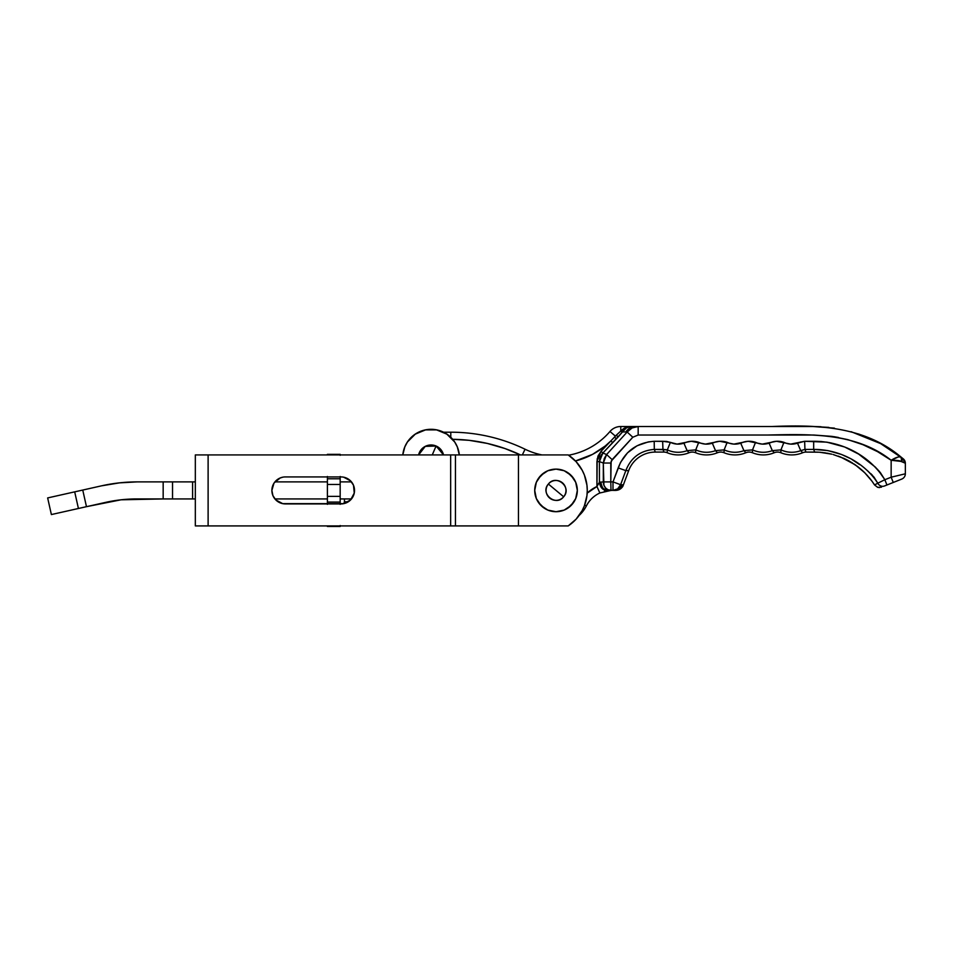 <?xml version="1.0" encoding="UTF-8"?>
<svg xmlns="http://www.w3.org/2000/svg" width="953" height="953" viewBox="0 0 953 953"><rect width="100%" height="100%" fill="white"/><g stroke="black" fill="none" stroke-linecap="round" stroke-linejoin="round"><path stroke-width="1.43" d="M346.189 477.953L343.664 477.191L350.573 480.872L353.492 485.256L354.266 493.046L350.573 499.956L343.664 503.649L282.731 503.649L275.822 499.956L272.903 495.584L271.879 490.414A13.485 13.485 0 0 1 285.364 476.929L341.031 476.929A13.485 13.485 0 0 1 354.516 490.414A13.485 13.485 0 0 1 341.031 503.911L285.364 503.911A13.485 13.485 0 0 1 271.879 490.414L273.952 483.219M282.731 477.191L279.801 478.132M450.662 525.913L450.662 454.915L208.111 454.915L208.111 525.913L450.662 525.913L195.329 525.913L208.111 525.913L208.111 454.915L195.329 454.915L195.329 525.913L195.329 454.915L450.662 454.915L450.662 525.913L455.439 525.913L450.662 525.913M343.664 503.649L341.031 503.911M274.142 482.921L280.206 477.953M572.396 458.071L576.16 461.728L568.214 454.915L518.456 454.915L518.456 525.913L568.214 525.913L576.16 519.099L582.2 510.558L584.392 505.793L586.941 495.643L587.262 490.414L586.941 485.184L584.392 475.035L582.2 470.27L576.16 461.728M568.214 525.913L455.439 525.913L518.456 525.913L518.456 454.915L450.662 454.915L455.439 454.915L455.439 525.913L455.439 454.915L568.214 454.915A42.599 42.599 0 0 1 568.214 525.913M341.031 476.929L285.364 476.929M327.391 504.351L327.391 476.488M340.173 504.351L340.173 476.488M340.173 455.308L340.173 454.343L327.391 454.343L340.173 454.915M340.173 525.913L327.391 526.485L340.173 526.485L340.173 525.532M327.391 503.911L327.391 502.064L340.173 502.064L340.173 503.911M327.391 502.064L340.173 502.064L340.173 496.382L327.391 496.382L327.391 502.064M340.173 496.382L327.391 496.382L327.391 484.458L340.173 484.458L340.173 496.382M327.391 484.458L340.173 484.458L340.173 478.775L327.391 478.775L327.391 484.458M340.173 476.929L340.173 478.775L327.391 478.775L327.391 476.929M587.131 493.177L596.935 486.518L596.935 461.621L597.996 456.046L601.057 451.293L610.873 440.929L605.215 446.004L592.552 454.367L575.457 460.978A78.098 78.098 0 0 0 610.873 440.929L616.305 435.187A7.1 7.1 0 0 0 615.376 436.105A78.098 78.098 0 0 1 614.542 437.058A78.098 78.098 0 0 0 615.376 436.105L609.98 431.483A70.998 70.998 0 0 1 568.643 455.2A70.998 70.998 0 0 0 609.98 431.483A14.2 14.2 0 0 1 620.772 426.515L772.061 426.515C815.708 424.693 864.061 425.777 901.014 457.035L903.277 458.858A5.682 5.682 0 0 1 905.35 463.241L905.35 473.796L905.35 463.241L899.572 460.811L901.729 461.502L901.014 457.035C864.061 425.777 815.708 424.693 772.061 426.515L638.165 426.515L638.165 435.033L632.804 437.236L611.135 461.204L610.79 481.908L612.993 481.896L620.51 462.419L627.515 452.83L637.057 445.778L648.278 441.906L654.199 441.287L666.576 441.418L677.071 444.11L691.282 441.275L705.47 444.11L719.682 441.275L733.87 444.11L748.081 441.275L762.269 444.11L776.492 441.275L790.668 444.11L804.642 441.287L826.811 442.156L844.62 446.981L858.617 454.081L875.271 467.041L880.584 472.962L884.837 479.728L891.15 477.203L891.15 460.263L877.546 451.651L862.953 444.706L847.765 439.619L832.052 436.391L813.91 435.033L638.165 435.033L767.451 435.033C809.955 434.068 855.985 432.483 891.15 460.263L891.15 477.203L905.35 473.796L891.15 477.203L893.259 482.468L884.694 485.899M520.493 454.915L504.995 448.553L487.317 443.431L469.174 440.334L452.651 439.309A163.308 163.308 0 0 1 519.73 454.557M592.552 454.367L575.457 460.978M622.917 469.579L625.823 470.615C630.91 457.595 640.416 450.531 654.318 449.399L655.307 452.079L654.318 449.411L654.199 441.287C636.664 442.645 624.656 451.519 618.175 467.911L625.823 470.615L620.606 484.72L625.823 470.615L628.682 470.615L623.405 484.851L628.682 470.615A28.399 28.399 0 0 1 655.307 452.079L663.943 452.079L662.954 449.387L663.943 452.079A8.517 8.517 0 0 1 667.219 452.735A28.399 28.399 0 0 0 689.067 452.735L687.137 450.662L695.738 449.864L695.619 452.735L695.738 449.899L687.113 450.626L689.067 452.735A8.517 8.517 0 0 1 695.619 452.735A28.399 28.399 0 0 0 717.466 452.735L715.536 450.662L724.149 449.864L724.018 452.735L724.137 449.899L715.512 450.626L717.466 452.735A8.517 8.517 0 0 1 724.018 452.735A28.399 28.399 0 0 0 745.865 452.735L743.936 450.662L752.548 449.864L743.924 450.626L745.865 452.735A8.517 8.517 0 0 1 752.429 452.735A28.399 28.399 0 0 0 774.265 452.735L772.335 450.662L780.948 449.864L780.829 452.735L780.936 449.899L772.323 450.626L774.265 452.735A8.517 8.517 0 0 1 780.829 452.735A28.399 28.399 0 0 0 802.676 452.735L800.746 450.662L802.676 452.735A8.517 8.517 0 0 1 805.952 452.079L804.963 449.411L813.671 449.411L814.66 452.079L805.952 452.079A8.517 8.517 0 0 0 802.676 452.735A28.399 28.399 0 0 1 780.829 452.735A8.517 8.517 0 0 0 774.265 452.735A28.399 28.399 0 0 1 752.429 452.735A8.517 8.517 0 0 0 745.865 452.735A28.399 28.399 0 0 1 724.018 452.735A8.517 8.517 0 0 0 717.466 452.735A28.399 28.399 0 0 1 695.619 452.735A8.517 8.517 0 0 0 689.067 452.735A28.399 28.399 0 0 1 667.219 452.735A8.517 8.517 0 0 0 663.943 452.079L655.307 452.079A28.399 28.399 0 0 0 628.682 470.615L625.835 470.615L618.175 467.911L612.993 481.896L610.79 481.908L611.004 490.426A8.517 7.481 -91.4 0 1 603.309 481.908L599.425 482.206L603.309 481.908L603.309 463.027L599.425 461.621L599.425 482.206C600.211 487.769 603.07 490.592 608.014 490.652L611.004 490.426L599.878 492.975A28.399 28.399 0 0 0 586.381 505.912A34.082 34.082 0 0 1 579.102 515.502A34.082 34.082 0 0 0 586.381 505.912L584.677 505.042L586.381 505.912A28.399 28.399 0 0 1 599.878 492.975L596.935 486.518L597.197 458.774M623.405 484.851L622.905 486.185L623.405 484.851L622.095 484.791L623.405 484.851M622.893 486.244L622.893 486.244C621.177 488.925 618.735 490.318 615.567 490.414L614.292 490.414C615.983 490.414 615.983 490.414 614.292 490.414A8.517 8.303 -90 0 0 622.095 484.791A8.517 8.303 90 0 1 614.292 490.414M838.437 437.475L833.768 436.653M625.823 470.615C630.91 457.595 640.416 450.531 654.318 449.399L662.954 449.411L662.645 441.287L666.576 441.418M662.645 441.287L662.954 449.387L667.338 449.899L670.388 442.347L662.645 441.287L654.199 441.287L654.318 449.411L667.338 449.864L667.219 452.735L667.338 449.899C673.831 452.794 680.43 453.044 687.137 450.662L683.92 443.169L687.506 441.858M695.082 441.442L698.787 442.347C693.724 440.655 688.769 440.929 683.92 443.169C679.298 444.694 674.784 444.42 670.388 442.347L667.338 449.899C673.831 452.794 680.43 453.044 687.137 450.662L695.738 449.864C702.23 452.794 708.829 453.044 715.536 450.662L712.32 443.169L715.894 441.858M723.482 441.442L727.187 442.347C722.124 440.655 717.168 440.929 712.32 443.169C707.698 444.694 703.183 444.42 698.787 442.347L697.775 444.777L698.787 442.347C693.724 440.655 688.769 440.929 683.92 443.169L687.113 450.626L685.874 447.791L687.113 450.626L695.738 449.899L697.775 444.777L695.738 449.899C702.23 452.794 708.829 453.044 715.536 450.662L724.149 449.864C730.629 452.794 737.229 453.044 743.936 450.662L740.719 443.169L744.305 441.858M751.881 441.442L755.586 442.347C750.523 440.655 745.568 440.929 740.719 443.169C736.097 444.694 731.582 444.42 727.187 442.347L726.174 444.777L727.187 442.347C722.124 440.655 717.168 440.929 712.32 443.169L715.512 450.626L714.274 447.791L715.512 450.626L724.137 449.899L726.174 444.777L724.137 449.899C730.629 452.794 737.229 453.044 743.936 450.662L752.536 449.899C759.029 452.794 765.628 453.044 772.335 450.662L769.119 443.169L772.692 441.858M780.281 441.442L783.985 442.347C778.923 440.655 773.967 440.929 769.119 443.169C764.497 444.694 759.982 444.42 755.586 442.347L754.573 444.777L755.586 442.347C750.523 440.655 745.568 440.929 740.719 443.169L743.924 450.626L742.673 447.791L743.924 450.626L752.548 449.864L754.573 444.777L752.536 449.899L752.429 452.735L752.536 449.899C759.029 452.794 765.628 453.044 772.335 450.662L780.948 449.864C787.428 452.794 794.028 453.044 800.746 450.662L804.951 449.387L800.723 450.626L797.518 443.169L800.996 441.882M860.094 455.057L864.847 458.405M878.916 470.877L880.584 472.962M603.487 453.271L606.596 454.533L627.157 432.031L622.559 431.888L602.88 453.02L600.283 456.964L599.425 461.621L599.425 482.206L600.831 482.051C601.653 486.209 602.761 488.52 604.154 489.008L611.671 490.414L609.098 490.533A28.399 28.399 0 0 1 609.193 490.521M600.831 482.051L599.425 482.206C600.211 487.769 603.07 490.592 608.014 490.652L611.361 490.414A28.399 28.399 0 0 1 611.671 490.414L611.528 490.414M443.443 432.197L450.793 432.197A170.408 170.408 0 0 1 525.067 449.232A170.408 170.408 0 0 0 450.793 432.197L443.443 432.197L436.605 429.898L431.054 429.35L425.514 429.898L436.605 429.898L425.514 429.898L415.282 434.139L425.514 429.898L431.054 429.35L436.605 429.898L446.838 434.139L443.443 432.197M541.888 454.915A70.998 70.998 0 0 1 525.067 449.232L522.327 454.915L525.067 449.232A70.998 70.998 0 0 0 541.888 454.915M834.423 428.135L813.064 426.515L828.776 427.385M865.586 436.593L862.072 435.247M859.975 434.497L858.272 433.913M820.998 426.741L813.159 426.515M867.29 470.496L874.008 477.131L877.784 483.195A5.682 5.23 68.2 0 0 884.503 485.97L901.621 479.133M884.98 485.78L885.671 485.506M901.133 479.323L893.259 482.468L891.15 477.203L884.837 479.728C869.934 455.582 841.666 441.06 813.671 441.287L804.642 441.287L797.518 443.169C792.896 444.694 788.393 444.42 783.985 442.347L782.973 444.777L783.985 442.347C778.923 440.655 773.967 440.929 769.119 443.169L772.323 450.626L771.072 447.791L772.323 450.626L780.936 449.899L782.973 444.777L780.936 449.899C787.428 452.794 794.028 453.044 800.746 450.662L804.951 449.387L805.952 452.079L819.08 452.21M822.344 452.496L831.909 454.2L819.628 452.246M831.838 454.188L826.656 453.092M833.232 454.545L844.31 458.56L854.972 464.623L864.621 472.628L871.995 481.205L865.3 473.307L857.7 466.613L848.253 460.525L838.247 456.106M855.091 464.719L840.379 456.904M838.366 456.153L847.42 460.085M850.41 461.728L849.409 461.157L850.41 461.728M852.327 462.884L851.374 462.3M861.274 469.519L857.7 466.613M861.369 469.603L862.977 471.056M864.681 472.688L863.061 471.127M867.027 475.13L872.031 481.241M873.937 483.981L871.995 481.205L874.568 484.958L877.618 487.317L881.465 487.186L877.618 487.317L879.559 487.591L877.618 487.317L874.568 484.958L877.618 487.317M896.999 460.454L891.15 460.263L898.441 456.892L901.014 457.035L903.194 458.798L880.703 443.657L851.136 431.709M813.064 426.515L635.198 426.515A14.2 11.889 90 0 0 625.823 431.983L627.157 432.031L625.823 431.983L627.157 432.031L632.065 427.957L638.165 426.515C633.709 426.61 630.04 428.445 627.157 432.031L606.596 454.533L602.88 453.02L605.25 450.531M905.35 463.241A5.682 5.682 0 0 0 903.277 458.858L901.014 457.035C899.024 456.38 895.737 457.452 891.15 460.263L901.729 461.502L905.219 463.182L902.42 458.155M814.66 452.079L817.996 452.151L814.66 452.079L813.671 449.411L827.752 450.578L841.392 454.426L849.909 458.322M825.584 452.925L824.559 452.77M827.692 453.283L828.729 453.485M843.465 458.179L844.453 458.631M845.442 459.096L846.431 459.584M848.408 460.609L849.409 461.157M854.174 464.087L854.781 464.492M855.222 464.802L856.008 465.35M857.057 466.112L857.771 466.66M871.995 481.205L870.661 479.43M872.46 475.321L870.804 473.641M851.946 459.501L859.63 464.599M797.518 443.169L800.723 450.626L804.951 449.387L804.82 446.29L804.963 449.411L813.671 449.411C838.664 449.256 864.097 462.014 877.784 483.195L874.568 484.958M870.637 479.395L869.207 477.62M821.224 452.377L817.984 452.151M620.606 484.72L622.095 484.791L620.606 484.72A8.517 8.077 90 0 1 612.993 490.414L617.663 488.841L620.606 484.72L612.993 481.896L620.606 484.72M804.832 446.326L804.642 441.287M813.671 449.411L813.671 441.287L813.671 449.411M884.503 485.97A5.682 5.23 -111.8 0 1 877.784 483.195L884.515 479.883M618.175 467.911C624.656 451.519 636.664 442.645 654.199 441.287M662.823 446.29L662.954 449.387L667.338 449.864M668.482 446.981L669.375 444.777M799.472 447.791L800.723 450.626L799.472 447.791M816.816 441.322L821.665 441.549M826.477 442.109L830.111 442.764M830.718 442.883L835.829 444.134M846.967 447.898L853.459 450.995M877.51 469.305L884.634 479.347M599.628 459.239L599.866 458.202M600.283 456.952L600.724 455.999M601.391 454.867L602.88 453.02L599.425 461.621L603.309 463.027L604.262 458.512L606.596 454.533L603.309 463.027L603.904 485.208L605.584 487.996L608.085 489.83L612.993 490.414L612.993 481.896L612.993 490.414M599.878 492.975L596.935 486.518L599.425 482.206L596.935 486.518A35.499 35.499 0 0 0 587.179 493.13M450.793 437.332L450.793 432.197L450.793 437.332M617.413 434.163L620.772 431.042L620.772 426.515A14.2 14.2 0 0 0 609.98 431.483L615.376 436.105A7.1 7.1 0 0 1 616.305 435.187L620.701 431.113L616.305 435.187L618.163 436.95L622.559 431.888L625.823 431.983A14.2 11.889 -90 0 1 635.198 426.515L620.772 426.515L620.772 431.042L625.49 427.647L629.278 426.587M586.381 505.912L584.677 505.042M620.772 431.042C623.715 428.076 626.979 426.563 630.552 426.515C627.717 426.575 625.073 428.338 622.619 431.792L620.772 431.042A2.835 0.858 -144.6 0 0 622.619 431.792L622.559 431.888A2.835 0.834 35.2 0 1 620.701 431.113L622.619 431.792L626.455 427.861L630.338 426.515M629.516 426.599L628.515 426.849M596.935 486.518L597.71 485.148M596.935 461.621L599.425 461.621L596.935 461.621L601.057 451.293L602.88 453.02L601.057 451.293L610.873 440.929L612.719 442.68L602.88 453.02M610.873 440.929L614.542 437.058L616.388 438.809L612.719 442.68L610.873 440.929M614.542 437.058L616.305 435.187L618.163 436.95L616.388 438.809L614.542 437.058M620.701 431.113A2.835 0.834 -144.8 0 0 622.559 431.888L618.163 436.95M638.165 426.515L638.165 435.033L632.804 437.236L627.157 432.031L632.804 437.236L612.124 459.632L606.596 454.533L612.124 459.632L610.79 463.027L603.309 463.027L610.79 463.027L610.79 481.908L603.309 481.908L610.79 481.908L611.004 490.426L604.369 491.367M602.248 486.876L601.069 483.969M598.377 483.826L597.019 486.375M903.23 462.205L904.028 462.598M900.299 460.978L899.024 460.704M894.152 460.299L895.332 460.347M897.214 457.285L895.82 457.857M898.357 460.609L895.88 460.37M895.641 460.359L894.081 460.299M901.014 457.035A5.682 3.752 128.3 0 1 901.729 461.502M903.194 458.798L905.219 463.182M901.776 479.061A5.682 5.682 0 0 0 905.35 473.796A5.682 5.682 0 0 1 901.776 479.061M884.837 479.728L886.945 484.994L884.837 479.728L878.976 482.611M877.784 483.195L874.544 484.922M415.282 434.139L420.19 431.518L415.282 434.139L407.443 441.978L404.822 446.886L402.797 454.915A28.399 28.399 0 0 1 459.322 454.915L457.297 446.886L458.917 452.21M451.138 437.677L454.676 441.978L446.838 434.139M457.297 446.886L454.676 441.978M410.981 437.677L407.443 441.978M404.822 446.886L403.202 452.21M420.19 431.518L425.514 429.898M136.708 498.931L121.055 499.801L163.166 498.931L163.166 481.896L163.166 498.931L172.529 498.931L172.529 481.896L172.529 498.931L195.329 498.931L192.601 498.931L192.601 481.896L137.018 481.896A161.879 161.879 0 0 0 101.554 485.827L47.65 497.931L51.379 514.56L105.604 502.386A142.009 142.009 0 0 1 136.708 498.931L192.601 498.931L192.601 481.896L195.329 481.896L137.018 481.896L119.185 482.885L101.554 485.827L119.875 482.802M351.49 481.896L340.173 481.896L351.49 481.896M327.391 481.896L274.905 481.896L327.391 481.896M274.905 498.931L327.391 498.931L274.905 498.931M340.173 498.931L351.49 498.931L340.173 498.931M75.323 491.724L101.554 485.827L82.744 490.056L86.473 506.674L121.055 499.801M74.691 491.855L47.65 497.931L74.691 491.855L78.42 508.485L51.379 514.56L78.42 508.485L74.691 491.855L82.744 490.056L86.473 506.674L78.48 508.473M343.819 503.613L344.438 501.778L348.31 501.778L344.438 501.778L344.438 498.931M548.38 484.053A9.935 9.935 0 0 1 562.389 482.778A9.935 9.935 0 0 1 563.664 496.775C555.921 507.02 539.708 493.511 548.38 484.053L563.664 496.775L548.38 484.053C556.123 473.808 572.336 487.317 563.664 496.775A9.935 9.935 0 0 1 549.655 498.05A9.935 9.935 0 0 1 548.38 484.053M436.081 446.004L432.269 454.915L436.081 446.004A12.782 12.782 0 0 1 443.514 454.915L436.081 446.004L425.252 446.373L418.593 454.915A12.782 12.782 0 0 1 436.081 446.004M556.016 469.114A21.3 21.3 0 0 1 577.327 490.414A21.3 21.3 0 0 1 556.016 511.713A21.3 21.3 0 0 0 577.327 490.414A21.3 21.3 0 0 0 556.016 469.114A21.3 21.3 0 0 0 534.716 490.414A21.3 21.3 0 0 0 556.016 511.713A21.3 21.3 0 0 1 534.716 490.414A21.3 21.3 0 0 1 556.016 469.114L547.868 470.734L540.959 475.356L536.348 482.266L534.716 490.414L536.348 498.562L540.959 505.483L547.868 510.093L556.016 511.713L564.176 510.093L571.085 505.483L575.695 498.562L577.327 490.414L575.695 482.266L571.085 475.356L564.176 470.734L556.016 469.114M567.857 508.128L573.73 502.255M573.73 478.585L567.857 472.7M544.187 472.7L538.314 478.585M538.314 502.255L544.187 508.128M611.016 490.426L611.683 490.414L611.016 490.426"/></g></svg>

